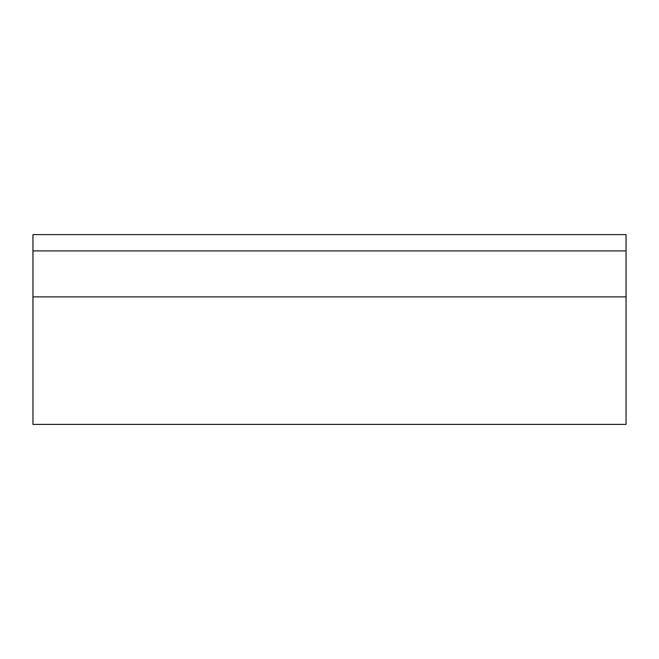 <?xml version="1.0" encoding="UTF-8"?>
<svg xmlns="http://www.w3.org/2000/svg" width="659" height="659" viewBox="0 0 659 659"><rect width="100%" height="100%" fill="white"/><g stroke="black" fill="none" stroke-linecap="round" stroke-linejoin="round"><path stroke-width="0.99" d="M626.05 250.914L626.05 424.396L32.95 424.396L32.95 234.604L626.05 234.604L626.05 250.914L32.95 250.914M626.05 296.879L32.95 296.879"/></g></svg>
